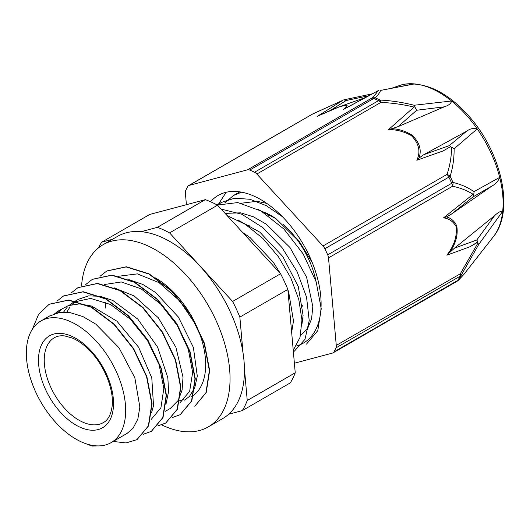 <?xml version="1.0" encoding="UTF-8"?>
<svg xmlns="http://www.w3.org/2000/svg" width="530" height="530" viewBox="0 0 530 530"><rect width="100%" height="100%" fill="white"/><g stroke="black" fill="none" stroke-linecap="round" stroke-linejoin="round"><path stroke-width="0.79" d="M97.487 445.902L91.981 446.061L85.151 443.438M32.297 329.362L38.617 314.297L49.151 304.286L68.529 300.179L91.233 307.248L113.924 324.32L133.308 348.72L146.558 376.671L151.792 403.827L148.347 425.974L136.906 439.661L125.988 442.947L113.188 441.43M56.935 301.146L63.547 295.978L82.932 291.878L105.622 298.933L128.32 315.999L147.704 340.412L160.948 368.363L166.181 395.512L162.75 417.66L151.302 431.354L143.392 434.236M71.325 292.825L77.95 287.671L97.321 283.563L120.018 290.612L142.722 307.691L162.101 332.105L175.344 360.049L180.584 387.198L177.152 409.352L165.698 423.046L157.768 425.928M85.721 284.517L92.339 279.356L111.717 275.242L134.421 282.305L157.118 299.384L176.49 323.79L189.747 351.734L194.987 378.89L191.542 401.038L180.094 414.725L172.151 417.627M100.117 276.209L106.735 271.042L126.12 266.935L148.817 274.003L171.508 291.069L190.893 315.476L204.143 343.427L209.376 370.583L205.931 392.723L194.782 406.252L206.223 392.558L209.661 370.417L204.434 343.261L191.184 315.31L171.799 290.904L149.102 273.838L126.405 266.769L106.894 270.949M49.27 304.213L68.82 300.013L91.518 307.082L114.215 324.155L133.593 348.555L146.85 376.505L152.077 403.661L148.638 425.809L137.065 439.569M63.733 295.873L83.217 291.712L105.914 298.768L128.611 315.834L147.996 340.247L161.239 368.198L166.473 395.347L163.035 417.494L151.481 431.254M78.096 287.591L97.613 283.398L120.31 290.447L143.007 307.526L162.385 331.932L175.629 359.883L180.869 387.033L177.437 409.186L165.81 422.98M92.439 279.297L112.009 275.077L134.706 282.139L157.403 299.218L176.781 323.625L190.031 351.569L195.272 378.725L191.833 400.872L180.213 414.652M184.672 400.157L189.448 396.374L194.762 387.715L197.292 376.174L193.377 347.382L178.371 317.033L155.588 292.527L142.855 284.451L128.73 279.588M165.479 411.24L170.276 408.471L178.285 400.362L182.101 390.047L183.016 377.214L175.894 347.249L158.344 317.788L134.282 296.018L114.381 287.909M165.923 404.483L168.573 391.624L167.844 377.738L157.622 347.157L137.813 319.126L112.897 300.503L100.283 296.283L88.543 295.879L78.46 299.304M76.161 300.788L71.908 304.591M70.02 306.883L66.754 312.283M151.534 412.764L153.521 405.602L151.785 377.89L138.621 347.256L116.905 321.18L91.551 306.042L79.334 303.895L68.357 305.611L59.261 310.381L54.742 313.661M61.752 309.109L57.518 312.912M127.081 433.401L133.023 428.293L137.846 419.058L139.847 407.06L134.852 377.817L118.972 347.707L95.718 324.062L82.938 316.595L70.377 312.7L59.314 312.574L49.184 316.198M241.66 192.171L233.531 195.471L224.872 202.758M306.492 344.116L317.788 330.64L321.24 308.798L316.165 281.861L303.133 253.877L283.888 229.02L261.052 211.006L237.785 202.573L217.313 205.05M293.242 350.31L300.006 337.451L301.948 320.001L298.801 299.51L290.765 277.813L278.475 256.831L262.9 238.454L245.33 224.309L227.204 215.67M282.384 216.671L266.192 205.607L249.928 199.273L234.704 198.18L221.527 202.4L218.022 204.746M293.362 351.655L294.481 351.046L304.988 339.326L309.222 320.57L306.539 297.085L297.144 271.738L282.033 247.596L262.853 227.608L241.779 214.233L221.169 209.111M266.756 203.381L256.891 201.287L241.455 203.215M300.483 335.656L307.552 328.686L311.58 318.881L312.819 306.539L306.598 277.203L289.97 247.47L266.332 224.203L253.413 216.797L240.68 212.835L225.098 213.378M291.652 332.35L293.488 320.961L288.704 292.176L287.889 289.89M285.279 283.418L282.947 278.429M280.35 273.48L273.228 262.098L250.22 237.692L242.594 232.412M238.42 220.328L259.819 232.147L282.828 256.56L298.297 286.637L303.087 315.423L301.954 324.174M257.732 209.198L275.931 218.665L299.569 241.925L312.256 262.602M63.501 312.203L67.111 307.367M69.172 305.333L73.657 302.073L90.663 298.43L110.565 304.511L130.473 319.325L147.486 340.538L159.146 364.839L163.823 388.444L160.941 407.683L151.083 419.555M104.105 284.57L121.304 281.967L141.053 288.804L160.564 304.001L177.073 325.215L188.276 349.23L192.642 372.431L189.647 391.286L179.869 402.926M118.495 276.256L137.383 273.884L159.007 282.629L179.743 300.854L196.146 325.274M195.007 394.168L194.265 394.618M112.426 239.315L101.7 242.17L149.685 214.465L205.329 199.644L157.344 227.35L141.126 231.67M243.038 352.987L239.858 317.112L287.85 289.406L295.236 372.789L247.245 400.494L244.436 368.734M228.662 414.241L242.276 410.611L290.261 382.905A112.864 65.163 -120 0 0 295.236 372.789M232.604 301.451L169.573 232.889L217.558 205.183L280.589 273.745L232.604 301.451A112.864 65.163 -120 0 1 239.858 317.112M287.85 289.406A112.864 65.163 -120 0 0 280.589 273.745M101.7 242.17A112.864 65.163 -120 0 0 98.626 247.755M242.276 410.611A112.864 65.163 -120 0 0 247.245 400.494M169.573 232.889A112.864 65.163 -120 0 0 157.344 227.35M35.914 392.485A70.225 40.545 -120 0 0 111.121 442.623A70.225 40.545 -120 0 0 111.121 361.533A70.225 40.545 -120 0 0 40.896 320.981A70.225 40.545 -120 0 0 35.914 392.485M300.676 308.029A48.998 28.289 -120 0 0 302.69 305.644M249.339 225.204A48.998 28.289 -120 0 0 248.265 225.773L247.881 225.992M270.837 215.458A49.542 28.6 -120 0 0 269.823 215.452L268.074 215.478M301.895 318.715A58.366 33.695 -120 0 0 302.928 317.954M316.026 281.437A65.15 37.617 -120 0 0 283.152 224.316M275.149 218.115A65.15 37.617 -120 0 0 261.681 211.371M217.558 205.183A112.864 65.163 -120 0 0 205.329 199.644M301.915 319.1A64.335 37.146 -120 0 0 302.802 319.212M218.095 204.719L226.204 192.264M320.822 302.908L321.087 302.153M296.396 345.971A85.251 49.224 -120 0 0 303.452 343.062A85.251 49.224 -120 0 0 303.452 244.621A85.251 49.224 -120 0 0 218.201 195.404A85.251 49.224 -120 0 0 210.589 201.758M323.008 245.993A6.784 3.915 60 0 1 324.857 248.729L448.877 177.126A6.784 3.915 -120 0 0 447.028 174.397L323.008 245.993L256.845 174.025L380.865 102.422A6.784 2.127 -86.6 0 0 380.036 100.064A114.367 66.031 -120 0 0 375.253 97.898A6.784 6.314 -133.6 0 0 371.583 98.222L247.563 169.825A6.784 3.915 60 0 1 249.743 170.064L373.763 98.461A6.784 3.915 -120 0 0 371.583 98.222C374.796 95.274 376.863 92.81 377.791 90.835L369.436 95.466A66355.198 8331.342 -24.9 0 1 343.546 109.445L345.196 108.478M451.606 147.168L454.124 148.771C454.183 158.391 452.858 167.579 450.162 176.344A6.784 0.689 154.1 0 1 448.877 177.126A114.692 66.217 60 0 1 451.726 183.267A6.784 1.014 -23.9 0 0 452.998 182.459A114.367 66.031 -120 0 0 450.162 176.344A6.784 4.366 -163 0 0 447.028 174.397C449.957 165.698 451.481 156.622 451.606 147.168L450.122 146.896L443.106 150.944A60195.326 45837.116 26.2 0 1 416.812 160.252L419.157 157.933L419.29 157.152C421.721 149.341 419.25 141.967 411.863 135.031C405.914 131.4 399.686 129.3 393.174 128.73L392.2 128.611L398.123 126.61A56507.666 43150.275 -152.9 0 1 416.653 110.26L414.871 106.941L414.049 107.08A58856.036 44817.284 26.2 0 0 388.589 129.552C396.519 129.552 404.112 131.566 411.359 135.594C419.051 143.511 420.866 151.732 416.812 160.252M473.098 194.291C466.804 190.369 459.947 187.693 452.534 186.275A6.784 3.915 -120 0 0 451.726 183.267L327.706 254.87A6.784 3.915 60 0 1 328.514 257.878L452.534 186.275A6.784 5.194 -77.4 0 0 452.998 182.459C460.55 184.182 467.546 187.236 473.992 191.641A7.546 6.36 93.5 0 1 473.734 194.192L473.098 194.291A58856.036 37427.514 114.4 0 0 443.517 217.87C449.016 218.512 453.216 221.427 456.111 226.615C457.251 236.281 454.15 245.807 446.823 255.195L450.142 251.67C455.992 243.038 458.192 234.459 456.747 225.932C454.535 221.282 451.315 218.34 447.088 217.108L446.479 216.883L451.441 214.094A56507.666 35537.282 -65.1 0 1 472.972 196.935L473.734 194.192M454.124 148.771L477.219 128.896A90.418 52.198 -120 0 0 451.567 100.992A90.418 52.198 -120 0 0 405.384 84.084C427.67 82.243 449.407 93.585 470.607 118.111C502.095 154.575 514.385 211.417 493.45 236.619A90.418 52.198 -120 0 0 502.698 211.318C500.91 210.86 498.226 212.291 494.642 215.611L476.788 240.01A7.135 4.604 52.7 0 1 477.735 241.985L470.004 246.728L477.013 242.674L477.901 243.104L460.292 273.805A6.784 3.915 -120 0 1 459.967 276.296A6.784 5.108 -156.1 0 0 461.219 275.229A6.784 1.298 -146.4 0 0 460.292 273.805L336.272 345.408A6.784 3.915 60 0 1 335.947 347.899L459.967 276.296A114.692 66.217 60 0 1 458.013 280.264A6.784 5.227 28.5 0 0 459.272 279.184A114.367 66.031 -120 0 0 461.219 275.229L478.676 244.562L502.698 211.318A90.418 52.198 -120 0 0 499.691 177.378L473.992 191.641M336.272 345.408L328.514 257.878M412.499 84.184L380.573 90.418C379.911 92.439 378.142 94.936 375.253 97.898A6.784 4.419 112.7 0 0 373.763 98.461A114.692 66.217 60 0 1 378.552 100.634L254.532 172.237A6.784 3.915 60 0 1 256.845 174.025M247.563 169.825L189.157 185.381L313.131 113.738L343.003 100.243A64965.671 8156.879 -24.9 0 0 317.072 116.494C326.831 111.929 340.068 105.934 344.785 105.371C346.945 105.563 346.534 106.921 343.546 109.445M378.917 90.504L377.791 90.835M398.123 126.61L444.233 106.841C448.618 105.483 451.063 103.535 451.567 100.992L414.115 105.258C402.661 102.356 391.299 100.62 380.036 100.064A6.784 4.213 -64 0 0 378.552 100.634A6.784 3.915 -120 0 1 380.865 102.422C391.902 102.88 402.959 104.43 414.049 107.08M392.684 87.874L401.455 84.879L405.324 84.091L412.095 83.839A95.658 56.067 -96.4 0 1 413.996 84.018L380.573 90.418M414.115 105.258A7.546 3.458 95.8 0 1 414.871 106.941M186.414 204.686L185.381 193.059A6.784 3.915 60 0 1 185.705 190.568A114.692 66.217 -120 0 1 187.66 186.6A6.784 3.915 60 0 1 188.594 185.613A6.784 3.915 60 0 1 189.157 185.381M294.389 363.235L332.495 353.086A6.784 3.915 60 0 0 333.059 352.854L457.079 281.251A6.784 3.915 -120 0 0 458.013 280.264L333.999 351.867A6.784 3.915 60 0 1 333.059 352.854M457.37 281.052A6.784 6.314 -133.6 0 0 458.364 280.29L458.364 280.29A6.784 6.314 -133.6 0 0 459.272 279.184L463.829 274.514L458.364 280.284M478.676 244.562L477.901 243.104M464.419 273.699L463.843 274.494M477.735 241.985L477.013 242.674M476.788 240.01A56507.666 36195.608 -66.4 0 1 454.462 248.179L449.639 252.538M443.517 217.87L446.479 216.883M494.642 215.611L454.462 248.179M450.122 146.896L450.917 146.472A7.135 4.836 62.3 0 0 449.215 145.677L466.632 131.208C470.057 128.664 473.588 127.896 477.219 128.896A90.418 52.198 -120 0 1 499.691 177.378C498.193 181.253 495.636 184.115 492.012 185.977L451.441 214.094M472.972 196.935L492.019 185.977M327.706 254.87A114.692 66.217 -120 0 0 324.857 248.729M449.215 145.677A56507.666 42771.503 -154.6 0 1 423.887 154.641L419.157 157.933M388.589 129.552L392.2 128.611M466.632 131.208L423.887 154.641M416.653 110.26L444.233 106.841M254.532 172.237A114.692 66.217 -120 0 0 249.743 170.064M412.857 84.111L413.996 84.018M317.072 116.494L318.981 115.547M330.395 110.406A62501.005 8320.192 155.6 0 1 346.189 100.508L343.804 99.845M346.15 108.014L347.249 105.112L340.061 106.523L318.815 115.62M346.189 100.508L368.794 95.745M333.999 351.867A114.692 66.217 -120 0 0 335.947 347.899M155.476 277.959A70.715 40.83 60 0 1 172.409 291.069A70.715 40.83 60 0 1 191.025 397.056M184.062 399.733A70.715 40.83 60 0 1 179.743 400.316M105.675 308.096A70.715 40.83 60 0 1 105.841 302.259M161.69 424.894A105.192 60.731 -120 0 0 208.263 426.908A105.192 60.731 -120 0 0 180.571 269.253A105.192 60.731 -120 0 0 103.078 244.714A105.192 60.731 -120 0 0 81.547 285.902M103.078 244.714L117.474 236.4A105.192 60.731 60 0 1 194.967 260.945A105.192 60.731 60 0 1 222.66 418.601L208.263 426.908M45.712 389.875A53.073 30.641 -120 0 0 110.333 419.137A53.073 30.641 -120 0 0 71.987 336.398A53.073 30.641 -120 0 0 45.712 389.875M50.913 387.589A48.998 28.289 -120 0 0 103.39 422.576C107.954 420.138 110.843 414.831 112.069 406.656C114.367 390.696 104.688 365.634 89.802 350.688C83.992 344.738 78.148 340.525 72.279 338.047L64.812 335.947C60.625 335.464 57.154 336.053 54.391 337.709A48.998 28.289 -120 0 0 50.913 387.589M446.823 255.195A60195.326 38279.19 114.4 0 0 470.004 246.728M188.594 185.613L312.614 114.01A6.784 3.915 -120 0 1 313.177 113.778L343.003 100.243M239.798 191.853L233.942 195.239M221.527 202.407L217.121 204.944M294.488 351.052L293.368 351.695M49.661 315.926L40.896 320.981M127.087 433.408L111.121 442.623M78.453 299.304L73.657 302.073M313.131 113.738A6.784 6.784 0 0 0 312.614 114.01M457.079 281.251A6.784 6.784 0 0 0 458.364 280.29M493.45 236.619L463.816 274.467M371.411 94.327L344.944 108.617M365.548 97.493L340.492 106.371M343.871 99.839L372.199 93.87"/></g></svg>
